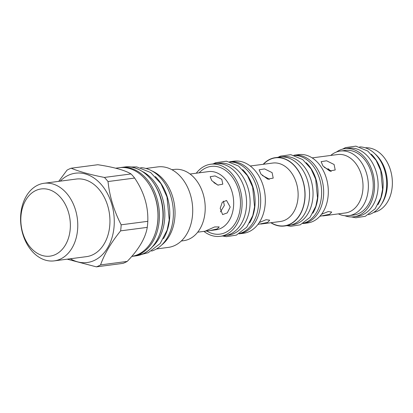 <?xml version="1.0" encoding="UTF-8"?>
<svg xmlns="http://www.w3.org/2000/svg" width="413" height="413" viewBox="0 0 413 413"><rect width="100%" height="100%" fill="white"/><g stroke="black" fill="none" stroke-linecap="round" stroke-linejoin="round"><path stroke-width="0.62" d="M328.268 168.783A21.275 15.431 82.5 0 1 330.741 171.343M218.183 185.205L213.846 182.629M269.173 179.562L268.522 178.695L262.296 175.479M331.169 171.436L330.519 170.569L324.293 167.353M373.719 212.37A32.581 23.634 -97.5 0 0 390.45 170.001A32.581 23.634 -97.5 0 0 365.257 147.808M381.545 204.099A32.581 23.634 -97.5 0 0 385.443 170.662A32.581 23.634 -97.5 0 0 374.947 153.781M348.531 148.174A34.362 24.925 82.5 0 1 376.093 171.483A34.362 24.925 -97.5 0 1 357.467 216.319L353.889 216.789A34.362 24.925 -97.5 0 0 372.516 171.953A34.362 24.925 82.5 0 0 344.958 148.644L348.531 148.174M336.471 152.015A34.362 24.925 82.5 0 1 344.958 148.644M344.824 215.72A34.362 24.925 -97.5 0 0 353.889 216.789M338.392 213.882A32.581 23.634 -97.5 0 0 348.799 215.658L353.657 215.023A32.581 23.634 -97.5 0 0 371.323 172.51A32.581 23.634 -97.5 0 0 345.191 150.409L340.327 151.05A32.581 23.634 -97.5 0 0 330.73 155.448M348.799 215.658A32.581 23.634 -97.5 0 0 366.46 173.15A32.581 23.634 -97.5 0 0 340.327 151.05M321.5 214.285L328.19 211.554L331.706 212.05L329.641 214.28L319.848 216.278M334.096 164.498L335.206 169.98L329.693 171.003L322.94 165.959L321.123 161.684L326.564 160.781L334.096 164.498M302.817 223.588A34.47 25.002 -97.5 0 0 302.956 223.572L307.602 222.963A34.47 25.002 -97.5 0 0 326.291 177.988A34.47 25.002 -97.5 0 0 298.645 154.612L293.994 155.221A34.47 25.002 -97.5 0 0 293.86 155.236M302.956 223.572A34.47 25.002 -97.5 0 0 321.639 178.597A34.47 25.002 -97.5 0 0 293.994 155.221M294.546 155.427A34.362 24.925 82.5 0 1 319.605 178.891A34.362 24.925 -97.5 0 1 303.431 223.226M306.224 162.701A34.362 24.925 82.5 0 1 316.028 179.356A34.362 24.925 -97.5 0 1 312.842 213.191M281.821 156.919L283.463 156.708A34.362 24.925 82.5 0 1 311.025 180.011A34.362 24.925 -97.5 0 1 292.394 224.848L290.752 225.064M270.851 222.736A34.47 25.002 -97.5 0 0 284.366 226.009L288.832 225.421A34.47 25.002 -97.5 0 0 307.52 180.45A34.47 25.002 -97.5 0 0 279.875 157.069L275.404 157.658A34.47 25.002 -97.5 0 0 263.195 164.302M284.366 226.009A34.47 25.002 -97.5 0 0 303.049 181.033A34.47 25.002 -97.5 0 0 275.404 157.658M272.1 172.624L273.21 178.106L267.701 179.128L260.949 174.085L259.127 169.81L264.568 168.907L272.1 172.624M259.261 222.535L266.086 219.706L269.71 220.175L267.65 222.406L257.939 224.393M220.403 211.9L224.373 205.426L223.387 201.11M207.331 230.18L214.646 226.938L219.21 226.923L217.341 228.869L209.974 230.583L205.178 231.187L207.331 230.18M230.201 207.042L227.274 212.896L222.607 214.59L220.191 208.353L222.266 202.267L226.53 200.46L230.201 207.042M221.776 179.309L222.803 184.172L217.852 185.086L211.766 180.62L210.165 176.728L215.054 175.912L221.776 179.309M209.974 230.583L216.051 229.783A29.333 21.28 -97.5 0 0 231.956 191.508A29.333 21.28 -97.5 0 0 208.426 171.612L190.073 174.018M196.273 173.207A36.354 26.37 82.5 0 1 210.806 164.219A36.354 26.37 82.5 0 1 239.963 188.88A36.354 26.37 82.5 0 1 220.253 236.313A36.354 26.37 82.5 0 1 203.898 231.378M210.806 164.219L215.276 163.636A36.354 26.37 82.5 0 1 244.429 188.292A36.354 26.37 82.5 0 1 224.724 235.725L220.253 236.313M216.686 163.502L218.854 163.218A36.303 26.334 82.5 0 1 247.97 187.843A36.303 26.334 -97.5 0 1 228.291 235.209L226.118 235.493M249.622 222.901A36.303 26.334 -97.5 0 0 252.978 187.187A36.303 26.334 82.5 0 0 242.637 169.609M239.612 233.515A36.303 26.334 -97.5 0 0 256.55 186.717A36.303 26.334 82.5 0 0 230.227 161.932M229.587 161.762A36.354 26.37 82.5 0 1 258.553 186.444A36.354 26.37 82.5 0 1 239.034 233.851L243.494 233.268A36.354 26.37 82.5 0 0 263.2 185.835A36.354 26.37 82.5 0 0 234.042 161.173L229.587 161.762M181.302 240.996L183.625 240.691A35.936 26.065 -97.5 0 0 189.278 239.034A35.936 26.065 -97.5 0 0 204.11 197.693A35.936 26.065 -97.5 0 0 174.286 169.433L171.958 169.738M156.434 248.956L168.323 247.397A40.598 29.447 82.5 0 0 174.704 245.529A40.598 29.447 -97.5 0 0 191.467 198.823A40.598 29.447 -97.5 0 0 157.771 166.893L145.882 168.452M161.674 244.997A40.598 29.447 -97.5 0 0 174.57 205.638A40.598 29.447 -97.5 0 0 151.963 170.93M140.611 167.657A42.379 30.743 82.5 0 1 170.894 196.578A42.379 30.743 -97.5 0 1 151.545 251.083M155.314 176.583A42.379 30.743 82.5 0 1 167.322 197.042A42.379 30.743 -97.5 0 1 163.45 238.673M152.118 247.077A42.431 30.779 -97.5 0 0 164.353 206.975A42.431 30.779 -97.5 0 0 142.196 171.38M131.788 256.406A44.79 32.488 -97.5 0 0 132.506 256.318A44.79 32.488 -97.5 0 0 139.548 254.258A44.79 32.488 -97.5 0 0 156.785 197.884A44.79 32.488 -97.5 0 0 120.864 167.502A44.79 32.488 -97.5 0 0 120.152 167.611M131.737 256.411A44.79 32.488 -97.5 0 0 138.118 254.444A44.79 32.488 -97.5 0 0 155.355 198.07A44.79 32.488 -97.5 0 0 119.434 167.693L115.604 168.194M127.194 261.419L100.56 264.909A51.233 37.16 -97.5 0 1 98.501 265.972A51.233 37.16 82.5 0 1 96.389 266.855L123.022 263.365A51.233 37.16 82.5 0 0 125.134 262.482A51.233 37.16 -97.5 0 0 127.194 261.419C138.809 249.426 145.495 238.074 147.255 227.372A51.233 37.16 -97.5 0 0 147.797 221.322C148.344 206.252 143.961 191.828 134.648 178.055A51.233 37.16 -97.5 0 0 131.019 173.945C124.881 170.223 113.812 167.151 97.814 164.725L71.181 168.215A51.233 37.16 -97.5 0 0 69.069 169.098A51.233 37.16 82.5 0 0 67.009 170.161L58.713 181.359M100.56 264.909C104.422 253.933 111.112 242.581 120.622 230.862A51.233 37.16 -97.5 0 0 121.164 224.811C113.957 210.759 109.579 196.335 108.02 181.544A51.233 37.16 -97.5 0 0 104.391 177.435C90.499 174.73 79.43 171.658 71.181 168.215M147.255 227.372L120.622 230.862M70.38 258.76A45.048 32.679 82.5 0 0 94.293 260.448A45.048 32.679 -97.5 0 0 111.624 203.743A45.048 32.679 -97.5 0 0 68.408 175.262A45.048 32.679 82.5 0 0 60.21 181.162M67.169 259.178L96.389 266.855M131.019 173.945L104.391 177.435M134.648 178.055L108.02 181.544M147.797 221.322L121.164 224.811M54.258 260.871L86.436 256.654A39.132 28.383 82.5 0 0 92.589 254.852A39.132 28.383 -97.5 0 0 108.743 209.83A39.132 28.383 -97.5 0 0 76.266 179.056L44.088 183.274A39.132 28.383 -97.5 0 0 37.934 185.076A39.132 28.383 -97.5 0 0 21.781 230.098A39.132 28.383 -97.5 0 0 54.258 260.871A39.132 28.383 -97.5 0 0 60.412 259.07A39.132 28.383 -97.5 0 0 76.565 214.048A39.132 28.383 -97.5 0 0 44.088 183.274M55.332 254.584A33.892 24.584 -97.5 0 0 68.377 211.926A33.892 24.584 -97.5 0 0 35.864 190.496A33.892 24.584 -97.5 0 0 22.818 233.159A33.892 24.584 -97.5 0 0 55.332 254.584M377.91 204.662A34.362 24.925 -97.5 0 0 381.096 170.827A34.362 24.925 82.5 0 0 371.292 154.173M368.504 214.698A34.362 24.925 -97.5 0 0 384.673 170.357A34.362 24.925 82.5 0 0 359.615 146.899M322.739 215.932L345.314 212.974A29.468 21.373 -97.5 0 0 361.287 174.529A29.468 21.373 -97.5 0 0 337.658 154.539L312.156 157.885M271.109 222.7A34.284 24.868 -97.5 0 0 298.005 217.403A34.284 24.868 -97.5 0 0 302.925 181.09A34.284 24.868 -97.5 0 0 263.448 164.271M260.742 224.058L280.427 221.476A29.468 21.373 -97.5 0 0 296.4 183.031A29.468 21.373 -97.5 0 0 272.766 163.047L250.252 166M206.748 230.991A34.155 24.775 -97.5 0 0 233.567 225.761A34.155 24.775 -97.5 0 0 238.482 189.567A34.155 24.775 -97.5 0 0 199.133 172.835M161.803 227.289A42.431 30.779 -97.5 0 0 156.651 188.003M162.877 220.072A42.503 30.83 -97.5 0 0 159.547 194.699M136.078 255.853L143.166 253.778C156.857 247.774 165.355 227.594 162.608 207.605C160.084 183.646 141.721 164.131 124.437 167.038A44.79 32.488 82.5 0 1 161.612 202.262A44.79 32.488 82.5 0 1 143.125 253.788A44.79 32.488 82.5 0 1 136.078 255.853L132.506 256.318M150.053 185.917A43.809 31.775 82.5 0 1 155.515 198.271A43.809 31.775 -97.5 0 1 155.964 231.006M205.468 231.172L197.693 232.189M124.437 167.038L120.864 167.502M130.363 167.002L136.729 166.919L150.626 172.526L160.936 183.677L166.991 196.929L169.227 219.861L167.151 230.062L160.151 243.572L148.241 252.699L141.814 254.362M342.501 149.139L345.542 147.601L355.898 146.145L367.766 151.06L376.109 160.352L380.765 170.714L382.588 189.381L380.894 197.698L375.159 208.766L365.314 216.304L355.846 217.765L351.386 216.944M278.047 157.312L280.473 156.129L290.829 154.674L302.698 159.588L311.041 168.881L315.697 179.242L317.514 197.91L315.826 206.226L310.086 217.295L300.246 224.832L290.778 226.293L287.009 225.663M213.118 163.92L215.607 162.712L226.474 161.184L238.538 166.052L247.439 175.675L252.642 187.074L254.563 206.768L252.782 215.54L246.737 227.196L236.396 235.121L226.458 236.659L222.571 236.009"/></g></svg>
